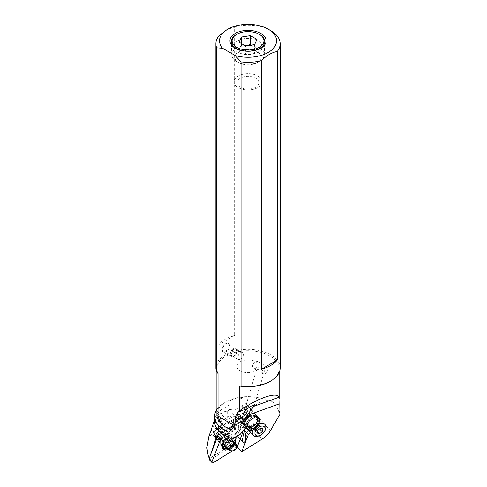 <?xml version="1.0" encoding="UTF-8"?>
<svg xmlns="http://www.w3.org/2000/svg" width="487" height="487" viewBox="0 0 487 487"><rect width="100%" height="100%" fill="white"/><g stroke="black" fill="none" stroke-linecap="round" stroke-linejoin="round"><path stroke-width="0.37" stroke-dasharray="2.44 1.83" d="M214.584 421.517A33.433 19.303 180 0 1 215.205 417.809A33.433 19.303 180 0 1 228.062 406.03L227.971 407.741L228.494 408.806L229.608 409.494L227.216 411.363C225.262 411.095 223.192 411.959 221.001 413.956C220.593 413.146 219.765 413.311 218.529 414.455C216.179 416.72 213.878 422.929 215.224 422.174L218.139 425.559M227.216 411.363L227.216 419.325L210.804 434.946L210.804 431.823L215.224 422.174L217.671 421.766C220.605 419.398 221.713 416.799 221.001 413.956L220.824 413.658M210.804 431.823L208.789 436.754M209.361 457.95L210.305 455.497M219.527 419.465C218.054 421.632 217.47 423.477 217.78 425.011L219.552 426.302L220.885 426.265L222.163 425.297C226.406 424.11 227.91 422.351 226.692 420.025L222.529 418.796L219.527 419.465A5.223 3.324 -10.2 0 1 221.068 418.838L230.595 416.099A5.223 3.324 -10.2 0 1 235.519 416.361L234.332 429.388L241.643 424.098M235.519 416.361L235.471 418.181L236.968 419.563A5.223 3.324 -10.2 0 1 233.376 422.266L223.856 425.005A5.223 3.324 -10.2 0 1 222.163 425.297M236.968 419.563L237.023 435.628L230.016 440.437A6.374 4.006 137.4 0 1 220.976 443.754A6.374 4.006 137.4 0 1 221.068 438.872A6.374 4.006 137.4 0 1 226.023 434.587A6.374 4.006 137.4 0 1 227.228 434.27L220.374 426.168L218.687 430.447L217.78 425.011M210.804 434.946C208.192 439.493 206.872 444.059 206.847 448.649M208.308 456.465L208.436 456.782M229.608 409.494L234.643 410.139L242.356 406.292L241.942 399.322L241.357 398.756L241.357 397.581C251.048 396.217 259.723 397.203 267.369 400.539C262.42 400.624 256.813 403.479 250.543 409.092C247.615 411.545 243.926 413.305 239.476 414.376L227.216 419.325M237.023 435.628L234.326 443.511L237.248 446.798M234.326 443.511L233.395 443.541L209.8 458.249L208.46 456.824M209.8 458.249L209.465 458.072M227.228 434.27L234.332 429.388M230.016 440.437L225.81 435.871L222.93 431.823A6.374 4.006 -42.6 0 1 213.568 435.707A6.374 4.006 -42.6 0 1 213.659 430.825A6.374 4.006 -42.6 0 1 218.614 426.539A6.374 4.006 -42.6 0 1 220.374 426.168M237.279 435.816L237.997 436.76L241.686 421.712L236.56 417.566L235.866 416.562L236.025 414.802L237.711 414.632L238.898 415.551L235.787 428.231M218.687 430.447L218.852 430.971C219.534 432.219 220.897 432.505 222.93 431.823M245.868 425.078L245.965 425.06A8.035 5.047 -42.6 0 1 251.426 417.791A8.035 5.047 -42.6 0 1 258.634 417.633A8.035 5.047 -42.6 0 1 259.541 420.622A8.035 5.047 -42.6 0 1 255.115 427.641A8.035 5.047 -42.6 0 1 247.877 429.278L247.816 429.382A8.157 5.126 137.4 0 0 252.272 429.284A8.157 5.126 137.4 0 0 258.615 423.8A8.157 5.126 137.4 0 0 258.725 417.548A8.157 5.126 137.4 0 0 253.179 416.872A8.157 5.126 137.4 0 0 245.868 425.078L242.952 419.952L238.898 415.551M244.328 429.491L243.433 424.78L243.025 423.775L242.362 423.69M247.816 429.382L245.74 426.119L244.596 430.782M245.965 425.06L248.029 429.832L253.167 435.415M217.184 435.518L232.756 425.644L240.237 434.276M259.997 435.469A8.035 5.047 137.4 0 0 264.484 431.342M216.892 409.445A33.433 19.303 180 0 1 224.379 402.846A33.433 19.303 180 0 1 230.661 399.997L235.976 398.189L239.841 397.782L241.357 398.756M228.062 406.03L230.661 399.997M241.686 421.712L245.74 426.119M240.164 439.207L237.997 436.76M267.369 400.539L267.491 400.594C272.05 400.503 275.332 403.163 277.334 408.575L279.045 410.998L279.903 414.321M267.491 400.594A31.125 17.97 0 0 0 226.011 401.903A31.125 17.97 0 0 0 216.892 414.614M218.036 373.566A31.125 17.97 180 0 1 216.892 368.738A31.125 17.97 180 0 1 236.11 352.138A31.125 17.97 180 0 1 270.029 356.034A31.125 17.97 180 0 1 279.148 368.738A31.125 17.97 180 0 1 270.029 381.449M278.966 412.69A31.125 17.97 0 0 0 277.334 408.575M263.12 367.758L256.448 370.004L257.897 369.012L261.209 372.744L262.962 373.225L264.234 371.8L264.197 368.501A4.018 1.68 16.5 0 0 263.12 367.758L264.197 368.501M239.841 397.782A33.433 19.303 180 0 1 241.357 397.581M280.153 367.922A32.13 18.549 0 0 0 270.742 354.804A32.13 18.549 0 0 0 235.726 350.78A32.13 18.549 0 0 0 215.887 367.922M218.815 36.032L218.815 344.613A32.13 18.549 180 0 1 234.624 335.482L234.624 26.901L226.723 29.829M270.742 30.651A32.13 18.549 0 0 0 234.624 26.901M229.127 345.496L228.902 344.248L227.953 343.122L226.114 342.939L224.915 343.542L223.831 344.595L222.34 347.554L222.029 349.599L222.687 351.638L224.519 351.851L226.875 350.238L228.713 347.481L229.127 345.496M238.082 40.756A14.056 8.115 0 0 0 233.961 46.49A14.056 8.115 0 0 0 235.191 49.808A14.056 8.115 0 0 0 257.958 52.231A14.056 8.115 0 0 0 260.849 49.808A14.056 8.115 0 0 0 262.079 46.49A14.056 8.115 0 0 0 253.398 38.997A14.056 8.115 0 0 0 238.082 40.756M257.958 87.544A14.056 8.115 0 0 0 262.079 81.804A14.056 8.115 0 0 0 253.398 74.304A14.056 8.115 0 0 0 238.082 76.063A14.056 8.115 0 0 0 233.961 81.804A14.056 8.115 0 0 0 242.642 89.304A14.056 8.115 0 0 0 257.958 87.544M240.213 78.188A11.043 6.374 0 0 0 236.974 82.699A11.043 6.374 0 0 0 243.792 88.591A11.043 6.374 0 0 0 255.827 87.21A11.043 6.374 0 0 0 259.066 82.699A11.043 6.374 0 0 0 252.248 76.806A11.043 6.374 0 0 0 240.213 78.188M240.213 359.272C242.112 358.188 243.232 356.648 243.585 354.664L242.483 352.667L240.213 352.716C238.654 354.006 237.887 355.747 237.906 357.945L238.466 359.625L240.213 359.272M255.827 361.731L257.574 361.384L258.134 363.065C258.153 365.256 257.386 366.997 255.827 368.294L253.563 368.336L252.455 366.346C252.808 364.361 253.934 362.821 255.827 361.731M240.213 361.774A11.043 6.374 180 0 1 252.248 360.392A11.043 6.374 180 0 1 259.066 366.279A11.043 6.374 180 0 1 255.827 370.79A11.043 6.374 180 0 1 243.792 372.171A11.043 6.374 180 0 1 236.974 366.279A11.043 6.374 180 0 1 240.213 361.774M236.919 350.817A4.018 2.319 -60 0 1 235.166 354.859A4.018 2.319 -60 0 1 232.074 355.93A4.018 2.319 -60 0 1 231.24 354.092A4.018 2.319 -60 0 1 232.993 350.056A4.018 2.319 -60 0 1 236.085 348.978A4.018 2.319 -60 0 1 236.919 350.817M262.219 371.983A4.018 2.319 120 0 0 263.053 373.821A4.018 2.319 120 0 0 266.146 372.744A4.018 2.319 120 0 0 267.899 368.702A4.018 2.319 120 0 0 267.065 366.863A4.018 2.319 120 0 0 263.972 367.941A4.018 2.319 120 0 0 262.219 371.983M237.37 350.256A5.022 2.898 120 0 0 236.329 347.955A5.022 2.898 120 0 0 232.463 349.301A5.022 2.898 120 0 0 230.272 354.353A5.022 2.898 120 0 0 231.313 356.654A5.022 2.898 120 0 0 235.178 355.309A5.022 2.898 120 0 0 237.37 350.256M234.624 335.482L218.815 344.613M222.474 349.843A5.004 2.892 120 0 0 223.509 352.131A5.004 2.892 120 0 0 227.368 350.792A5.004 2.892 120 0 0 229.547 345.752A5.004 2.892 120 0 0 228.513 343.463A5.004 2.892 120 0 0 224.659 344.802A5.004 2.892 120 0 0 222.474 349.843M230.284 354.347A5.004 2.892 -60 0 1 232.463 349.313A5.004 2.892 -60 0 1 236.323 347.974A5.004 2.892 -60 0 1 237.358 350.263A5.004 2.892 -60 0 1 235.172 355.297A5.004 2.892 -60 0 1 231.319 356.642A5.004 2.892 -60 0 1 230.284 354.347M238.679 62.604A13.21 7.628 0 0 0 257.361 62.604A13.21 7.628 0 0 0 257.361 51.817A13.21 7.628 0 0 0 238.679 51.817A13.21 7.628 0 0 0 238.679 62.604L236.548 61.374A16.223 9.363 180 0 1 231.8 54.958A16.223 9.363 180 0 1 241.649 46.137A16.223 9.363 180 0 1 259.492 48.128A16.223 9.363 180 0 1 264.24 54.958A16.223 9.363 180 0 1 259.492 61.374A16.223 9.363 180 0 1 236.548 61.374L238.679 62.604M236.189 34.65A16.728 9.661 180 0 1 259.851 34.65M241.461 43.587L241.461 45.869L245.369 45.839M251.152 45.127L253.703 46.959L256.978 48.268L256.978 39.429M256.978 48.268L254.579 53.442L254.579 44.597M254.579 53.442L245.618 54.83L245.618 45.985M245.618 54.83L242.337 53.521L239.062 51.044L239.062 42.199M239.062 51.044L241.461 45.869M244.176 415.6A6.027 3.786 137.4 0 0 247.658 409.445A6.027 3.786 137.4 0 0 243.11 407.388A6.027 3.786 137.4 0 0 240.955 408.49A6.027 3.786 137.4 0 0 237.881 412.203A6.027 3.786 137.4 0 0 237.705 415.472A6.027 3.786 137.4 0 0 244.176 415.6M249.533 407.753A8.035 5.047 137.4 0 1 245.771 417.937A8.035 5.047 -42.6 0 1 237.717 418.631A8.035 5.047 -42.6 0 1 237.145 417.767A8.035 5.047 -42.6 0 1 237.376 413.402A8.035 5.047 -42.6 0 1 241.479 408.453A8.035 5.047 137.4 0 1 244.346 406.986A8.035 5.047 137.4 0 1 249.533 407.753L250.592 408.897A8.035 5.047 -42.6 0 1 246.83 419.082A8.035 5.047 -42.6 0 1 238.776 419.782A8.035 5.047 -42.6 0 1 242.538 409.597A8.035 5.047 -42.6 0 1 250.592 408.897M247.938 415.46A8.035 5.047 -42.6 0 1 255.985 414.76A8.035 5.047 -42.6 0 1 252.223 424.944A8.035 5.047 -42.6 0 1 244.17 425.644A8.035 5.047 -42.6 0 1 247.938 415.46M253.496 426.326A8.035 5.047 -42.6 0 1 245.442 427.026A8.035 5.047 -42.6 0 1 249.204 416.842A8.035 5.047 -42.6 0 1 257.258 416.142A8.035 5.047 -42.6 0 1 253.496 426.326M255.608 428.621A8.035 5.047 137.4 0 0 259.376 418.436A8.035 5.047 137.4 0 0 251.322 419.137A8.035 5.047 137.4 0 0 247.56 429.321A8.035 5.047 137.4 0 0 255.608 428.621M265.214 429.644A8.035 5.047 137.4 0 1 261.111 434.599A8.035 5.047 -42.6 0 1 258.244 436.066M253.112 435.354A8.035 5.047 -42.6 0 1 253.063 435.299A8.035 5.047 -42.6 0 1 252.491 434.428A8.035 5.047 -42.6 0 1 256.826 425.114A8.035 5.047 137.4 0 1 264.879 424.414A8.035 5.047 137.4 0 1 264.928 424.475M257.173 433.016L252.412 427.848L253.021 425.029L257.781 430.204M253.021 425.029L255.876 423.02L260.636 428.189M255.876 423.02L258.116 423.824L262.883 428.992M258.116 423.824L257.507 426.636L259.608 428.913M257.507 426.636L254.658 428.645L257.459 431.695M254.658 428.645L252.412 427.848M222.2 431.445A6.575 4.133 137.4 0 0 217.366 440.759A6.575 4.133 137.4 0 0 225.53 438.817L225.335 438.379A5.874 3.689 -42.6 0 1 217.884 440.285A5.874 3.689 -42.6 0 1 217.926 435.847A5.874 3.689 -42.6 0 1 222.395 431.884L228.281 437.983L222.395 431.884M225.335 438.379L231.727 445.611L225.53 438.817M230.844 444.588A6.575 4.133 -42.6 0 1 222.681 446.53A6.575 4.133 -42.6 0 1 222.212 445.818A6.575 4.133 -42.6 0 1 221.932 444.594A6.575 4.133 -42.6 0 1 227.508 437.216M231.684 445.721A7.281 4.572 -42.6 0 1 227.532 448.387M222.017 445.995A7.281 4.572 -42.6 0 1 221.975 445.562A7.281 4.572 -42.6 0 1 227.953 437.478M231.727 445.611A6.775 4.261 -42.6 0 1 227.447 448.296M223.843 441.721A6.775 4.261 -42.6 0 1 228.281 437.983M222.608 444.905A5.874 3.689 -42.6 0 1 222.529 444.327A5.874 3.689 -42.6 0 1 227.709 437.655M230.643 444.15A5.874 3.689 -42.6 0 1 226.059 446.835M232.591 451.12L237.078 446.981M222.413 437.99L220.471 435.944A6.228 3.896 -43.6 0 1 214.298 436.565A6.228 3.896 -43.6 0 1 213.963 432.559A6.228 3.896 -43.6 0 1 217.147 428.597L217.993 427.823L217.147 428.597L219.089 430.636A6.228 3.896 -43.6 0 0 216.24 438.604A6.228 3.896 -43.6 0 0 222.413 437.99L223.448 436.65L224.184 436.571L228.476 441.076L227.155 442.537C224.872 444.034 223.697 444.576 223.63 444.168C225.268 445.751 227.502 445.021 230.333 441.983L233.845 445.678C235.495 445.97 236.25 445.38 236.104 443.901L235.811 443.48M230.674 440.242L228.525 437.983L223.935 441.776M243.244 419.204L244.255 420.665L243.196 423.282L230.497 429.796L243.244 419.204L240.633 416.464C242.142 419.027 242.983 420.884 243.153 422.04L245.765 424.78L233.017 435.372A10.86 6.8 136.4 0 0 232.622 431.963A10.86 6.8 136.4 0 0 230.497 429.796L226.692 434.367L228.525 437.983A4.42 2.764 136.4 0 1 230.363 438.574L231.471 439.743M243.196 423.282L244.529 426.235L233.017 435.372L229.213 439.938L229.943 437.819L230.363 438.574A4.42 2.764 136.4 0 1 230.698 439.073A4.42 2.764 136.4 0 1 230.333 441.983L229.213 439.938L228.476 441.076M240.633 416.464L237.187 417.243L218.773 427.726L226.078 435.402L226.692 434.367M237.187 417.243L217.993 427.823M233.614 419.13C233.115 421.231 233.742 422.613 235.489 423.27L219.613 434.714L214.53 434.781L214.28 431.75L213.963 432.559M216.855 428.627L214.28 431.75M219.089 430.636L221.609 430.879L226.078 435.402M222.766 437.423L222.303 437.752A5.826 3.646 136.4 0 1 216.094 437.673A5.826 3.646 136.4 0 1 219.193 430.873L224.58 436.845L225.901 435.39M224.58 436.845L223.083 443.121M219.613 434.714L220.471 435.944L220.8 434.027M243.153 422.04L239.707 422.813L221.293 433.296L228.598 440.972M235.489 423.27L239.707 422.813M244.255 420.665L246.099 424.743L245.765 424.78M244.529 426.235L246.099 424.743M220.538 439.311L220.635 439.049A0.804 0.505 -42.6 0 1 221.116 438.489L242.69 425.041A2.411 1.516 -42.6 0 1 244.931 424.944A2.411 1.516 -42.6 0 1 245.064 426.442L243.537 430.423M236.487 448.277A0.804 0.505 -42.6 0 1 236.39 448.344L231.569 451.352M228.488 449.385A7.932 4.986 137.4 0 0 235.032 442.927M234.442 437.892A7.932 4.986 137.4 0 0 233.857 437.454A7.932 4.986 137.4 0 0 232.342 436.955A7.932 4.986 137.4 0 0 223.71 441.636M236.871 447.784L234.034 444.704L242.228 423.361A2.411 1.516 137.4 0 0 242.1 421.864A2.411 1.516 137.4 0 0 241.875 421.687A2.411 1.516 137.4 0 0 240.541 421.639A2.411 1.516 137.4 0 0 239.854 421.961L218.03 435.421L209.386 457.938A0.603 0.377 137.4 0 0 209.982 458.291L232.743 444.101L240.907 422.844A1.406 0.883 137.4 0 0 240.7 421.87A1.406 0.883 137.4 0 0 239.921 421.839A1.406 0.883 137.4 0 0 239.519 422.028M234.034 444.704L233.797 444.96L232.743 444.101M236.39 448.344L233.559 445.264L233.797 444.96M233.559 445.264L210.707 459.509A1.607 1.011 -42.6 0 1 209.209 459.57M230.491 433.801A7.932 4.986 -42.6 0 1 231.556 439.554A7.932 4.986 -42.6 0 1 224.671 445.891A7.932 4.986 -42.6 0 1 220.288 445.727A7.932 4.986 -42.6 0 1 220.982 437.162A7.932 4.986 -42.6 0 1 230.491 433.801M218.03 435.421L239.854 421.961L242.69 425.041M217.945 435.609L217.701 436.236M230.327 435.658A6.526 4.103 137.4 0 0 222.912 437.977A6.526 4.103 137.4 0 0 221.329 444.99A6.526 4.103 137.4 0 0 221.932 445.471A6.526 4.103 137.4 0 0 225.542 445.611A6.526 4.103 137.4 0 0 231.203 440.394A6.526 4.103 137.4 0 0 230.929 436.145A6.526 4.103 137.4 0 0 230.327 435.658M232.92 438.842A6.526 4.103 137.4 0 0 232.269 437.6A6.526 4.103 137.4 0 0 231.666 437.119A6.526 4.103 137.4 0 0 230.424 436.705A6.526 4.103 137.4 0 0 224.696 439.006A6.526 4.103 137.4 0 0 221.926 444.528A6.526 4.103 137.4 0 0 222.669 446.445A6.526 4.103 137.4 0 0 223.271 446.932A6.526 4.103 137.4 0 0 228.659 446.238A6.526 4.103 137.4 0 0 232.798 441.137M239.476 414.376L262.195 439.049M232.835 425.766L237.23 420.628A4.42 2.776 -42.6 0 1 242.52 418.765A4.42 2.776 -42.6 0 1 242.13 423.532M236.292 435.987L233.395 443.541M223.856 425.005L225.81 435.871M235.903 436.279L233.376 422.266M233.115 430.118L230.595 416.099M223.022 429.704L221.068 418.838M242.952 419.952L241.99 423.879M243.025 423.775A5.022 3.153 137.4 0 0 243.689 419.027A5.022 3.153 137.4 0 0 240.274 418.607A5.022 3.153 137.4 0 0 237.206 420.786L237.224 420.634M244.76 428.992L237.206 420.786L232.914 425.802L217.232 435.579M243.433 424.78L246.142 427.72M270.407 430.66L250.543 409.092M244.772 413.207A4.115 2.587 -42.6 0 1 249.198 413.293A4.115 2.587 -42.6 0 1 246.97 418.065A4.115 2.587 -42.6 0 1 242.55 417.98A4.115 2.587 -42.6 0 1 244.772 413.207M247.299 418.266A3.616 2.271 -42.6 0 1 243.67 418.583A3.616 2.271 -42.6 0 1 245.369 413.999A3.616 2.271 -42.6 0 1 248.991 413.682A3.616 2.271 -42.6 0 1 247.299 418.266M247.463 416.275A3.616 2.271 -42.6 0 1 251.091 415.965A3.616 2.271 -42.6 0 1 249.393 420.543A3.616 2.271 -42.6 0 1 245.771 420.859A3.616 2.271 -42.6 0 1 247.463 416.275M249.989 421.34A4.115 2.587 -42.6 0 1 245.57 421.249A4.115 2.587 -42.6 0 1 247.792 416.476A4.115 2.587 -42.6 0 1 252.211 416.568A4.115 2.587 -42.6 0 1 249.989 421.34M253.362 426.028A7.53 4.73 137.4 0 0 257.428 417.298A7.53 4.73 137.4 0 0 249.338 417.134A7.53 4.73 137.4 0 0 245.271 425.869A7.53 4.73 137.4 0 0 253.362 426.028M253.624 426.009A6.526 4.103 -42.6 0 1 247.079 426.575A6.526 4.103 -42.6 0 1 250.135 418.303A6.526 4.103 -42.6 0 1 256.679 417.736A6.526 4.103 -42.6 0 1 253.624 426.009M251.195 419.453A6.526 4.103 -42.6 0 1 257.739 418.887A6.526 4.103 -42.6 0 1 254.677 427.16A6.526 4.103 -42.6 0 1 248.139 427.726A6.526 4.103 -42.6 0 1 251.195 419.453M255.474 428.329A7.53 4.73 -42.6 0 1 247.39 428.164A7.53 4.73 -42.6 0 1 251.456 419.435A7.53 4.73 -42.6 0 1 259.541 419.593A7.53 4.73 -42.6 0 1 255.474 428.329M233.845 445.678A4.42 2.764 136.4 0 0 234.21 442.762A4.42 2.764 136.4 0 0 233.876 442.263M219.193 430.873L219.655 430.545M222.303 437.752L222.577 437.728A4.821 3.019 136.4 0 1 217.799 438.203A4.821 3.019 136.4 0 1 220.002 432.036L221.609 430.879M224.184 436.571L222.577 437.728L227.155 442.537M240.907 422.844L242.228 423.361L245.064 426.442M213.543 462.589L209.982 458.291M217.799 435.968L220.635 439.049M221.116 438.489L218.279 435.408M209.386 457.938L209.124 458.571M215.205 417.809L214.584 419.648M226.692 420.025L220.879 413.713M235.367 416.781L235.714 415.374M220.976 443.754L213.568 435.707M232.737 425.668L237.084 420.591C239.58 418.114 241.783 417.59 243.689 419.027L251.243 427.233M245.466 440.394L248.053 429.838M216.892 435.536L232.78 425.632M236.56 417.566L228.537 408.849M258.634 417.633L264.983 424.53M258.725 417.548L241.942 399.322M216.892 368.738L216.892 372.232M279.148 368.738L279.148 372.525M279.148 398.792L279.148 399.565M256.412 369.925L243.317 414.279M226.011 401.903L224.379 402.846M235.191 49.808L231.52 45.072M260.849 49.808L264.52 45.072M262.079 46.49L262.079 81.804M233.961 46.49L233.961 81.804M259.066 82.699L259.066 366.279M238.472 359.625L232.074 355.93M236.974 82.699L236.974 366.279M263.053 373.821L261.47 372.908M256.448 370.004L253.557 368.336M267.065 366.863L257.568 361.378M264.234 371.8L254.238 405.653M242.483 352.673L236.085 348.978M231.313 356.654L222.93 351.815M228.513 343.463L227.953 343.122M223.509 352.131L231.319 356.642M257.361 62.604L259.492 61.374M264.24 54.958L264.745 41.693M231.8 54.958L231.295 41.693M237.881 412.203L237.376 413.402M237.717 418.631L238.776 419.782M243.11 407.388L244.346 406.986M246.988 418.041C245.18 419.009 244.072 419.185 243.67 418.583L245.771 420.859L245.594 419.423C246.075 418.796 244.845 419.337 247.773 416.507C249.581 415.539 250.689 415.356 251.091 415.965L248.991 413.682C249.058 414.047 250.421 414.644 246.988 418.041M244.17 425.644L245.442 427.026M255.985 414.76L257.258 416.142M253.313 425.784C250.318 427.537 248.242 427.805 247.079 426.575L248.139 427.726C246.739 425.681 247.859 423.002 251.505 419.678C254.494 417.925 256.576 417.657 257.739 418.887L256.679 417.736C257.404 418.211 258.56 421.237 253.313 425.784M247.56 429.321L253.063 435.299M259.376 418.436L264.879 424.414M217.366 440.759L222.681 446.53M221.932 444.594L221.975 445.562M222.529 444.327L222.583 445.568M217.884 440.285L223.198 446.049M223.448 436.65L222.261 437.503C217.841 439.743 218.937 438.373 217.799 438.203L222.906 443.572M216.24 438.604L214.298 436.565M244.931 424.944L242.1 421.864M239.921 421.839L240.541 421.639M231.203 440.394L231.556 439.554M225.542 445.611L224.671 445.891M230.929 436.145L232.269 437.6M221.329 444.99L222.669 446.445M221.926 444.528L222.017 446.463M230.424 436.705L232.342 436.955"/><path stroke-width="0.73" d="M214.584 419.648L208.789 436.754L206.853 447.815L208.46 456.824M208.448 456.818L209.465 458.072M210.305 455.497L216.782 435.774L217.232 435.579L223.113 441.265L226.254 442.993L228.513 437.192A33.433 19.303 180 0 1 224.379 435.165A33.433 19.303 180 0 1 214.584 421.517L214.584 416.495A33.433 19.303 180 0 1 216.892 409.445M217.184 435.518L216.782 435.774L217.232 435.579M206.847 447.815L208.308 456.465M279.045 410.998L279.946 413.122L279.903 414.321L270.407 430.66A16.065 10.093 -42.6 0 1 262.195 439.049L241.71 451.82L248.297 434.666L250.336 432.279A5.022 3.153 137.4 0 0 251.243 427.233A5.022 3.153 137.4 0 0 247.828 426.813A5.022 3.153 137.4 0 0 244.76 428.992L240.237 434.276L226.254 442.993M237.248 446.798L241.71 451.82M244.596 430.782L242.015 441.295C243.652 442.987 244.797 442.683 245.466 440.394C246.014 437.612 245.661 434.203 244.395 430.155L244.328 429.491M279.946 413.122L278.966 412.69L279.081 403.966L246.757 415.63C242.325 424.201 240.943 424.701 242.605 417.122L243.336 414.285L245.539 410.121L247.067 408.782L238.545 411.856L239.665 410.766C257.288 398.238 277.267 391.378 278.935 397.282L279.081 403.966M242.605 417.122L235.166 419.806L234.582 425.711L231.544 429.205L226.011 427.318C222.182 425.06 219.527 421.34 218.036 416.154L218.036 373.566L216.654 371.946L216.654 47.793L222.596 48.268A28.514 16.461 180 0 1 227.855 29.171A28.514 16.461 180 0 1 268.185 29.171A28.514 16.461 180 0 1 271.101 50.484A28.514 16.461 180 0 1 235.105 55.488L222.596 48.268M216.892 372.232L216.892 414.614A31.125 17.97 0 0 0 226.011 427.318A31.125 17.97 0 0 0 231.459 429.826L231.544 429.205M231.459 429.826L229.085 432.407L228.513 437.192M264.484 431.342A8.035 5.047 137.4 0 0 265.89 427.513A8.035 5.047 137.4 0 0 264.983 424.53A8.035 5.047 137.4 0 0 257.52 424.841A8.035 5.047 137.4 0 0 252.266 432.432A8.035 5.047 137.4 0 0 253.167 435.415A8.035 5.047 137.4 0 0 259.997 435.469M229.085 432.407A33.433 19.303 180 0 1 224.379 430.149A33.433 19.303 180 0 1 214.584 416.495M242.015 441.295L240.164 439.207M244.395 430.155L248.297 434.666M239.665 386.051L241.047 386.027A32.13 18.549 0 0 0 270.742 381.035L270.029 381.449A31.125 17.97 180 0 1 239.665 386.051L239.665 410.766M278.935 397.282L253.776 406.359L246.757 415.63M235.166 419.806C235.525 416.379 236.652 413.731 238.545 411.856M241.047 386.027L241.047 61.873L235.105 55.488M234.582 425.711L218.036 416.154M226.723 29.829L218.815 36.032A32.13 18.549 0 0 0 215.887 43.763L215.887 367.922A32.13 18.549 0 0 0 216.654 371.946M270.742 381.035A32.13 18.549 0 0 0 280.153 367.922L280.153 43.763A32.13 18.549 0 0 0 270.742 30.651L268.185 29.171M280.153 43.763A32.13 18.549 0 0 1 277.225 51.494L277.225 360.076A32.13 18.549 180 0 1 261.416 369.207L261.416 60.625A32.13 18.549 0 0 1 241.047 61.873M215.887 43.763A32.13 18.549 0 0 0 216.654 47.793M277.225 51.494C271.965 52.371 266.693 55.415 261.416 60.625M261.416 369.207L277.225 360.076M260.801 48.189A18.074 10.434 0 0 0 264.52 45.072A18.074 10.434 0 0 0 258.268 32.221A18.074 10.434 0 0 0 235.239 33.433A18.074 10.434 0 0 0 231.52 45.072A18.074 10.434 0 0 0 260.801 48.189M253.776 406.359L254.238 405.653C253.757 404.867 251.371 405.908 247.067 408.782M259.851 34.65L259.851 34.65A16.728 9.661 180 0 1 264.745 41.693A16.728 9.661 180 0 1 254.251 50.441A16.728 9.661 180 0 1 236.189 48.31A16.728 9.661 180 0 1 231.295 41.693A16.728 9.661 180 0 1 236.189 34.65L236.767 34.315A15.913 9.186 180 0 1 259.273 34.315L259.851 34.65L259.273 34.315A15.913 9.186 180 0 1 259.273 47.312A15.913 9.186 180 0 1 236.767 47.312A15.913 9.186 180 0 1 236.767 34.315M245.369 45.839L250.421 44.481L250.421 35.642L256.978 39.429L254.579 44.597L245.618 45.985L239.062 42.199L241.461 37.024L241.461 43.587M250.421 35.642L241.461 37.024M250.421 44.481L251.152 45.127M259.486 435.658A6.027 3.786 -42.6 0 1 255.17 434.434A6.027 3.786 -42.6 0 1 258.42 427.446A6.027 3.786 -42.6 0 1 263.82 426.429A6.027 3.786 -42.6 0 1 264.715 430.849A6.027 3.786 -42.6 0 1 261.635 434.562A6.027 3.786 -42.6 0 1 259.486 435.658L258.244 436.066A8.035 5.047 -42.6 0 1 253.112 435.354M257.781 430.204L260.636 428.189L262.883 428.992L262.274 431.805L259.419 433.82L257.173 433.016L257.781 430.204M264.715 430.849L265.214 429.644A8.035 5.047 137.4 0 0 264.928 424.475M259.608 428.913L262.274 431.805M257.459 431.695L259.419 433.82M227.532 448.387A7.281 4.572 -42.6 0 1 222.285 446.914A7.281 4.572 -42.6 0 1 222.017 445.995M227.447 448.296A6.775 4.261 -42.6 0 1 222.876 446.829A6.775 4.261 -42.6 0 1 222.583 445.568A6.775 4.261 -42.6 0 1 223.843 441.721M226.059 446.835A5.874 3.689 -42.6 0 1 223.198 446.049A5.874 3.689 -42.6 0 1 222.778 445.416A5.874 3.689 -42.6 0 1 222.608 444.905M230.972 450.463C230.089 447.979 235.678 443.949 236.919 446.177L236.585 448.119L233.857 450.639L231.782 451.065L230.972 450.463L229.633 450.475L229.894 450.865L233.212 450.913M236.834 447.596L236.919 444.643L235.811 443.48L232.037 441.679L230.674 440.242M236.919 446.177L237.181 445.033C236.031 441.806 228.013 447.583 229.633 450.475M223.083 443.121L223.886 444.558M222.906 443.572L223.6 444.296L223.935 441.776M231.569 451.352L213.543 462.589A1.607 1.011 -42.6 0 1 212.046 462.65A1.607 1.011 -42.6 0 1 211.961 461.652L220.538 439.311M243.537 430.423L236.871 447.784A0.804 0.505 -42.6 0 1 236.487 448.277M223.71 441.636A7.932 4.986 137.4 0 0 222.017 446.463A7.932 4.986 137.4 0 0 223.649 449.379A7.932 4.986 137.4 0 0 228.488 449.385M235.032 442.927A7.932 4.986 137.4 0 0 234.442 437.892M217.701 436.236L209.124 458.571L211.961 461.652M212.046 462.65L209.209 459.57A1.607 1.011 -42.6 0 1 209.124 458.571M232.798 441.137A6.526 4.103 137.4 0 0 232.92 438.842M246.142 427.72L250.336 432.279M234.478 442.683L233.876 442.263A4.42 2.764 136.4 0 0 232.037 441.679M279.148 372.525L279.148 398.792M223.606 444.302L229.894 450.865M231.471 439.743L233.876 442.263"/></g></svg>
